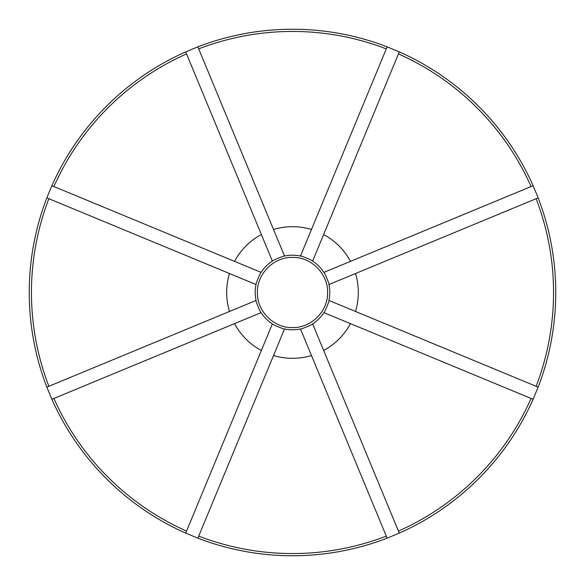 <?xml version="1.0" encoding="UTF-8"?>
<svg xmlns="http://www.w3.org/2000/svg" width="585" height="585" viewBox="0 0 585 585"><rect width="100%" height="100%" fill="white"/><g stroke="black" fill="none" stroke-linecap="round" stroke-linejoin="round"><path stroke-width="0.88" d="M538.156 387.131L533.118 399.292A263.25 263.25 0 0 1 399.292 533.118L387.131 538.156A263.25 263.25 0 0 1 197.869 538.156L185.708 533.118A263.25 263.25 0 0 1 51.882 399.292L46.844 387.131A263.25 263.25 0 0 1 46.844 197.869L51.882 185.708A263.25 263.25 0 0 1 185.708 51.882L197.869 46.844A263.25 263.25 0 0 1 387.131 46.844L399.292 51.882A263.25 263.25 0 0 1 533.118 185.708L538.156 197.869A263.25 263.25 0 0 1 538.156 387.131L355.519 311.476A65.812 65.812 0 0 0 355.519 273.524L328.931 284.529C329.677 284.668 324.331 271.754 323.893 272.369A37.294 37.294 0 0 0 312.631 261.107C313.253 260.676 300.339 255.323 300.471 256.069A37.294 37.294 0 0 0 284.529 256.069C284.668 255.323 271.754 260.669 272.369 261.107A37.294 37.294 0 0 0 261.107 272.369C260.676 271.747 255.323 284.661 256.069 284.529A37.294 37.294 0 0 0 256.069 300.471C255.323 300.332 260.669 313.246 261.107 312.631A37.294 37.294 0 0 0 272.369 323.893C271.747 324.324 284.661 329.677 284.529 328.931A37.294 37.294 0 0 0 300.471 328.931C300.332 329.677 313.246 324.331 312.631 323.893A37.294 37.294 0 0 0 323.893 312.631C324.324 313.253 329.677 300.339 328.931 300.471A37.294 37.294 0 0 0 328.931 284.529M229.481 311.476L48.877 386.29A261.056 261.056 0 0 1 48.877 198.71L229.481 273.524A65.812 65.812 0 0 0 229.481 311.476L256.069 300.471M536.123 386.29A261.056 261.056 0 0 0 536.123 198.71L538.156 197.869M323.637 234.519L398.451 53.908A261.056 261.056 0 0 1 531.092 186.549L350.481 261.363A65.812 65.812 0 0 0 323.637 234.519L312.631 261.107M531.092 186.549L533.118 185.708M398.451 53.908L399.292 51.882M536.123 198.71L355.519 273.524M350.481 323.637L531.092 398.451A261.056 261.056 0 0 1 398.451 531.092L323.637 350.481A65.812 65.812 0 0 0 350.481 323.637L323.893 312.631M398.451 531.092L399.292 533.118M531.092 398.451L533.118 399.292M311.476 355.519L386.29 536.123A261.056 261.056 0 0 1 198.71 536.123L273.524 355.519A65.812 65.812 0 0 0 311.476 355.519L300.471 328.931M198.71 536.123L197.869 538.156M386.29 536.123L387.131 538.156M261.363 350.481L186.549 531.092A261.056 261.056 0 0 1 53.908 398.451L234.519 323.637A65.812 65.812 0 0 0 261.363 350.481L272.369 323.893M53.908 398.451L51.882 399.292M186.549 531.092L185.708 533.118M48.877 198.71L46.844 197.869M48.877 386.29L46.844 387.131M234.519 261.363L53.908 186.549A261.056 261.056 0 0 1 186.549 53.908L261.363 234.519A65.812 65.812 0 0 0 234.519 261.363L261.107 272.369M186.549 53.908L185.708 51.882M53.908 186.549L51.882 185.708M387.131 46.844L386.29 48.877A261.056 261.056 0 0 0 198.71 48.877L197.869 46.844M198.71 48.877L284.529 256.069M386.29 48.877L311.476 229.481A65.812 65.812 0 0 0 273.524 229.481M311.476 229.481L300.471 256.069M350.481 261.363L323.893 272.369M355.519 311.476L328.931 300.471M323.637 350.481L312.631 323.893M273.524 355.519L284.529 328.931M234.519 323.637L261.107 312.631M229.481 273.524L256.069 284.529M261.363 234.519L272.369 261.107M292.5 327.6C311.235 328.09 328.083 311.264 327.6 292.5C328.083 273.736 311.235 256.91 292.5 257.4C273.765 256.91 256.917 273.736 257.4 292.5C256.917 311.264 273.765 328.09 292.5 327.6"/></g></svg>
